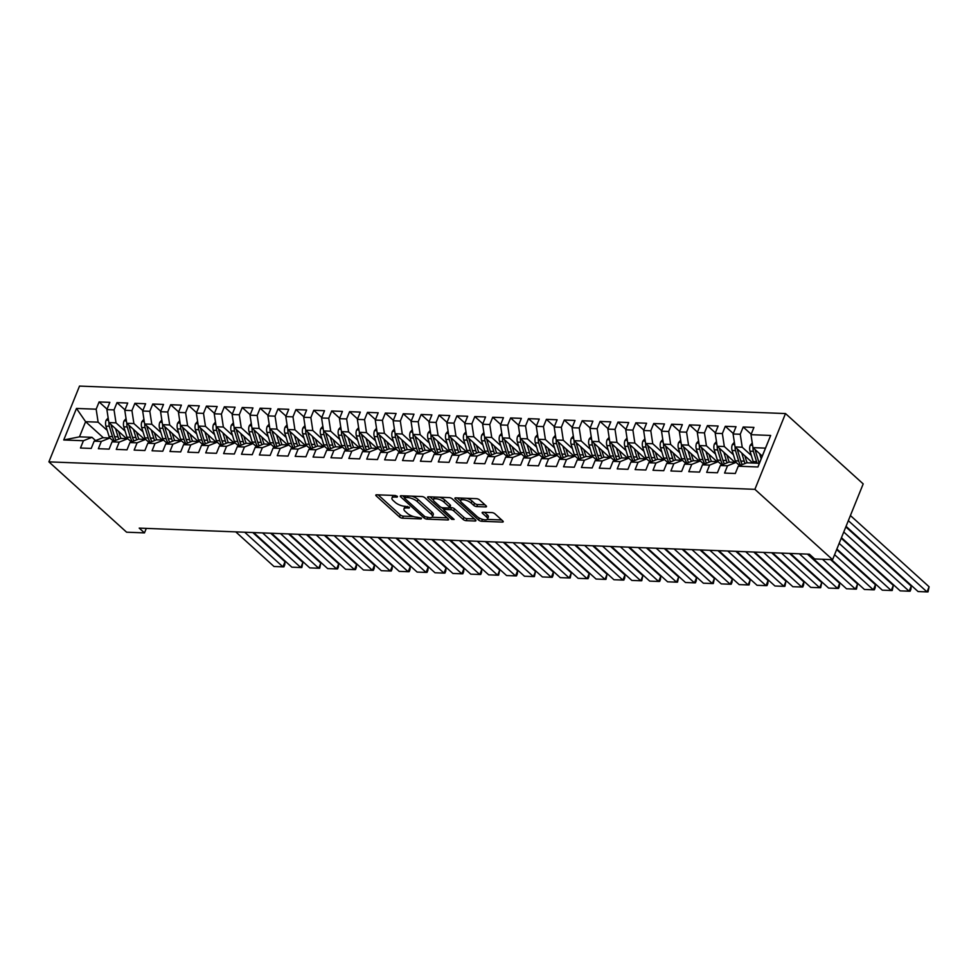 <?xml version="1.0" encoding="UTF-8"?>
<svg xmlns="http://www.w3.org/2000/svg" width="978" height="978" viewBox="0 0 978 978"><rect width="100%" height="100%" fill="white"/><g stroke="black" fill="none" stroke-linecap="round" stroke-linejoin="round"><path stroke-width="1.47" d="M397.459 496.384L395.332 495.516L376.664 494.795A2.323 0.844 -158 0 0 375.809 495.088A2.323 0.844 -158 0 0 376.2 495.895L399.464 516.959A2.323 0.844 -158 0 0 402.52 518.193L421.176 518.915L421.506 518.144L416.958 517.191A7.445 2.702 -158 0 1 407.203 513.218L405.259 511.47A7.445 2.702 -158 0 1 403.975 508.902A7.445 2.702 -158 0 1 406.738 507.937L409.159 508.034L409.476 507.264L404.929 506.298A7.445 2.702 -158 0 1 395.173 502.337L393.242 500.589A7.445 2.702 -158 0 1 391.958 498.01A7.445 2.702 -158 0 1 394.721 497.056L397.141 497.154L397.459 496.384L397.141 497.154M485.614 506.922A2.323 0.844 -158 0 0 486.482 506.628A2.323 0.844 -158 0 0 486.078 505.822L479.55 499.917A2.323 0.844 -158 0 0 476.506 498.67L455.785 497.863A2.323 0.844 -158 0 0 454.917 498.169A2.323 0.844 -158 0 0 455.32 498.963L478.584 520.027A2.323 0.844 -158 0 0 481.628 521.274L502.362 522.081A2.323 0.844 -158 0 0 503.218 521.775A2.323 0.844 -158 0 0 502.814 520.968L494.941 513.841A2.323 0.844 -158 0 0 491.885 512.594L483.022 512.252A2.323 0.844 -158 0 0 482.154 512.545A2.323 0.844 -158 0 0 482.557 513.352L486.469 516.897A6.223 2.262 -158 0 1 487.533 519.049A6.223 2.262 -158 0 1 483.181 519.538A6.223 2.262 -158 0 1 477.068 516.531L461.75 502.668A6.223 2.262 -158 0 1 460.675 500.516A6.223 2.262 -158 0 1 465.039 500.015A6.223 2.262 -158 0 1 471.151 503.034L473.707 505.345A2.323 0.844 -158 0 0 476.751 506.58L485.614 506.922L486.066 505.809M832.584 559.66L754.894 489.33L785.505 413.56L863.195 483.902L832.584 559.66L814.686 558.964L809.429 554.196L139.206 528.12L144.475 532.888L146.297 528.401M144.475 532.888L126.59 532.191L48.9 461.861L754.894 489.33M424.941 497.79A2.323 0.844 -158 0 0 421.885 496.543L401.163 495.736A2.323 0.844 -158 0 0 400.308 496.042A2.323 0.844 -158 0 0 400.699 496.848L423.963 517.912A2.323 0.844 -158 0 0 427.019 519.147L447.741 519.954A2.323 0.844 -158 0 0 448.609 519.648A2.323 0.844 -158 0 0 448.205 518.853L424.941 497.79M452.288 517.765L451.665 519.318L428.009 497.912A2.323 0.844 -158 0 1 427.606 497.105A2.323 0.844 -158 0 1 428.474 496.8L449.195 497.606A2.323 0.844 -158 0 1 452.252 498.853L475.516 519.917L475.051 521.017A2.323 0.844 -158 0 0 475.907 520.712A2.323 0.844 -158 0 0 475.516 519.917M475.051 521.017L466.176 520.663A2.323 0.844 -158 0 1 463.132 519.428L453.694 510.883A2.323 0.844 -158 0 0 450.65 509.648L444.77 509.416A2.323 0.844 -158 0 0 443.902 509.721A2.323 0.844 -158 0 0 444.305 510.528L454.122 519.416L451.665 519.318M785.505 413.56L79.511 386.09L48.9 461.861M103.362 437.765L85.599 421.677L79.475 436.836L63.741 439.978L83.423 440.736L80.477 448.01L91.223 448.425L94.157 441.164L101.309 441.433L98.375 448.706L109.108 449.122L112.042 441.848L119.206 442.129L116.272 449.403L127.006 449.819L129.94 442.545L137.091 442.826L134.157 450.1L144.891 450.516L147.825 443.242L154.989 443.523L152.055 450.797L162.788 451.213L165.722 443.939L172.874 444.22L169.94 451.494L180.673 451.909L183.607 444.635L190.771 444.917L187.837 452.191L198.571 452.606L201.505 445.332L208.656 445.613L205.722 452.887L216.456 453.303L219.39 446.029L226.554 446.31L223.62 453.584L234.353 454L237.287 446.726L244.439 447.007L241.505 454.269L252.238 454.697L255.172 447.423L262.336 447.704L259.402 454.966L270.136 455.393L273.07 448.12L280.221 448.401L277.287 455.662L288.021 456.09L290.955 448.816L298.119 449.098L295.185 456.359L305.918 456.775L308.852 449.513L316.004 449.794L313.07 457.056L323.804 457.472L326.75 450.21L333.901 450.491L330.967 457.753L341.701 458.169L344.635 450.907L351.787 451.176L348.853 458.45L359.586 458.865L362.532 451.604L369.684 451.873L366.75 459.147L377.484 459.562L380.418 452.301L387.569 452.569L384.635 459.843L395.369 460.259L398.315 452.997L405.467 453.266L402.533 460.54L413.266 460.956L416.2 453.682L423.364 453.963L420.418 461.237L431.151 461.653L434.098 454.379L441.249 454.66L438.315 461.934L449.049 462.349L451.983 455.076L459.147 455.357L456.2 462.631L466.934 463.046L469.88 455.772L477.032 456.054L474.098 463.327L484.831 463.743L487.765 456.469L494.929 456.75L491.983 464.024L502.716 464.44L505.663 457.166L512.814 457.447L509.88 464.721L520.614 465.137L523.548 457.863L530.712 458.144L527.765 465.418L538.499 465.834L541.445 458.56L548.597 458.841L545.663 466.115L556.396 466.53L559.33 459.257L566.494 459.538L563.548 466.799L574.282 467.227L577.228 459.953L584.379 460.235L581.445 467.496L592.179 467.924L595.113 460.65L602.277 460.931L599.331 468.193L610.076 468.621L613.01 461.347L620.162 461.628L617.228 468.89L627.962 469.306L630.896 462.044L638.059 462.325L635.113 469.587L645.859 470.002L648.793 462.741L655.945 463.022L653.011 470.284L663.744 470.699L666.678 463.438L673.842 463.706L670.896 470.98L681.642 471.396L684.576 464.134L691.727 464.403L688.793 471.677L699.527 472.093L702.461 464.831L709.625 465.1L706.678 472.374L717.424 472.79L720.358 465.528L727.51 465.797L724.576 473.071L735.309 473.486L738.243 466.213L746.825 462.79L759.344 463.279L765.468 448.132L752.95 447.643L762.265 456.078M63.741 439.978L76.48 408.437L96.162 409.207L98.118 422.166L107.225 430.406M107.079 409.159L99.096 401.934L96.162 409.207M99.096 401.934L109.829 402.349L106.895 409.623L114.047 409.904L116.015 422.863L125.111 431.102M124.976 409.855L116.993 402.63L114.047 409.904M116.993 402.63L127.727 403.046L124.793 410.32L131.944 410.601L133.9 423.56L143.008 431.799M142.861 410.552L134.878 403.327L131.944 410.601M134.878 403.327L145.612 403.743L142.678 411.017L149.83 411.298L151.798 424.256L160.893 432.496M160.759 411.249L152.776 404.024L149.83 411.298M152.776 404.024L163.509 404.44L160.575 411.714L167.727 411.995L169.683 424.953L178.791 433.193M178.644 411.946L170.661 404.721L167.727 411.995M170.661 404.721L181.395 405.136L178.461 412.41L185.624 412.679L187.58 425.65L196.676 433.89M196.541 412.643L188.558 405.418L185.624 412.679M188.558 405.418L199.292 405.833L196.358 413.107L203.51 413.376L205.466 426.347L214.573 434.587M214.427 413.339L206.444 406.114L203.51 413.376M206.444 406.114L217.177 406.53L214.243 413.804L221.407 414.073L223.363 427.031L232.471 435.283M232.324 414.036L224.341 406.811L221.407 414.073M224.341 406.811L235.075 407.227L232.141 414.501L239.292 414.77L241.248 427.728L250.356 435.98M250.209 414.733L242.226 407.508L239.292 414.77M242.226 407.508L252.96 407.924L250.026 415.185L257.19 415.467L259.146 428.425L268.253 436.677M268.106 415.43L260.124 408.205L257.19 415.467M260.124 408.205L270.857 408.621L267.923 415.882L275.075 416.163L277.031 429.122L286.138 437.374M285.992 416.127L278.009 408.902L275.075 416.163M278.009 408.902L288.742 409.317L285.808 416.579L292.972 416.86L294.928 429.819L304.036 438.071M303.889 416.824L295.906 409.599L292.972 416.86M295.906 409.599L306.64 410.014L303.706 417.276L310.857 417.557L312.813 430.516L321.921 438.767M321.774 417.52L313.791 410.283L310.857 417.557M313.791 410.283L324.525 410.711L321.591 417.973L328.755 418.254L330.711 431.212L339.818 439.452M339.672 418.217L331.689 410.98L328.755 418.254M331.689 410.98L342.422 411.408L339.488 418.67L346.64 418.951L348.596 431.909L357.704 440.149M357.557 418.914L349.574 411.677L346.64 418.951M349.574 411.677L360.32 412.093L357.373 419.366L364.537 419.648L366.493 432.606L375.601 440.846M375.454 419.611L367.471 412.374L364.537 419.648M367.471 412.374L378.205 412.789L375.271 420.063L382.422 420.344L384.378 433.303L393.486 441.543M393.339 420.296L385.356 413.071L382.422 420.344M385.356 413.071L396.102 413.486L393.156 420.76L400.32 421.041L402.276 434L411.383 442.239M411.237 420.992L403.254 413.767L400.32 421.041M403.254 413.767L413.987 414.183L411.053 421.457L418.205 421.738L420.161 434.697L429.269 442.936M429.122 421.689L421.139 414.464L418.205 421.738M421.139 414.464L431.885 414.88L428.939 422.154L436.102 422.435L438.058 435.393L447.166 443.633M447.019 422.386L439.036 415.161L436.102 422.435M439.036 415.161L449.77 415.577L446.836 422.851L453.988 423.132L455.944 436.09L465.051 444.33M464.917 423.083L456.922 415.858L453.988 423.132M456.922 415.858L467.667 416.273L464.721 423.547L471.885 423.829L473.841 436.787L482.949 445.027M482.802 423.78L474.819 416.555L471.885 423.829M474.819 416.555L485.553 416.97L482.619 424.244L489.77 424.525L491.726 437.484L500.834 445.724M500.699 424.476L492.716 417.251L489.77 424.525M492.716 417.251L503.45 417.667L500.504 424.941L507.668 425.21L509.624 438.181L518.731 446.42M518.584 425.173L510.602 417.948L507.668 425.21M510.602 417.948L521.335 418.364L518.401 425.638L525.553 425.907L527.509 438.865L536.616 447.117M536.482 425.87L528.499 418.645L525.553 425.907M528.499 418.645L539.233 419.061L536.286 426.335L543.45 426.604L545.406 439.562L554.514 447.814M554.367 426.567L546.384 419.342L543.45 426.604M546.384 419.342L557.118 419.758L554.184 427.031L561.335 427.3L563.291 440.259L572.399 448.511M572.264 427.264L564.282 420.039L561.335 427.3M564.282 420.039L575.015 420.454L572.069 427.716L579.233 427.997L581.189 440.956L590.296 449.208M590.15 427.961L582.167 420.736L579.233 427.997M582.167 420.736L592.9 421.151L589.966 428.413L597.118 428.694L599.074 441.653L608.182 449.904M608.047 428.657L600.064 421.432L597.118 428.694M600.064 421.432L610.798 421.848L607.851 429.11L615.015 429.391L616.971 442.349L626.079 450.601M625.932 429.354L617.949 422.117L615.015 429.391M617.949 422.117L628.683 422.545L625.749 429.807L632.9 430.088L634.856 443.046L643.964 451.298M643.83 430.051L635.847 422.814L632.9 430.088M635.847 422.814L646.58 423.242L643.634 430.503L650.798 430.785L652.754 443.743L661.861 451.983M661.715 430.748L653.732 423.511L650.798 430.785M653.732 423.511L664.465 423.939L661.531 431.2L668.683 431.481L670.651 444.44L679.747 452.68M679.612 431.445L671.629 424.207L668.683 431.481M671.629 424.207L682.363 424.623L679.429 431.897L686.58 432.178L688.536 445.137L697.644 453.376M697.497 432.129L689.514 424.904L686.58 432.178M689.514 424.904L700.248 425.32L697.314 432.594L704.466 432.875L706.434 445.834L715.529 454.073M715.395 432.826L707.412 425.601L704.466 432.875M707.412 425.601L718.145 426.017L715.211 433.291L722.363 433.572L724.319 446.53L733.427 454.77M733.28 433.523L725.297 426.298L722.363 433.572M725.297 426.298L736.031 426.714L733.097 433.987L740.248 434.269L742.216 447.227L751.312 455.467M751.177 434.22L743.194 426.995L740.248 434.269M743.194 426.995L753.928 427.41L750.994 434.684L770.664 435.454L757.926 466.983L738.243 466.213M739.698 465.638L736.092 462.374L728.928 462.105L720.358 465.528M727.51 465.797L736.092 462.374M750.994 434.684L752.95 447.643M770.664 435.454L765.468 448.132M721.801 464.941L718.194 461.677L711.043 461.408L702.461 464.831M709.625 465.1L718.194 461.677M742.216 447.227L735.053 446.946L752.815 463.034M733.097 433.987L735.053 446.946M703.915 464.244L700.309 460.98L693.145 460.711L684.576 464.134M691.727 464.403L700.309 460.98M724.319 446.53L717.167 446.249L734.93 462.337M715.211 433.291L717.167 446.249M686.018 463.548L682.412 460.296L675.26 460.015L666.678 463.438M673.842 463.706L682.412 460.296M706.434 445.834L699.27 445.552L717.033 461.64M697.314 432.594L699.27 445.552M668.133 462.851L664.527 459.599L657.363 459.318L648.793 462.741M655.945 463.022L664.527 459.599M688.536 445.137L681.385 444.856L699.148 460.944M679.429 431.897L681.385 444.856M650.236 462.166L646.629 458.902L639.478 458.621L630.896 462.044M638.059 462.325L646.629 458.902M670.651 444.44L663.487 444.159L681.25 460.247M661.531 431.2L663.487 444.159M632.35 461.469L628.744 458.205L621.58 457.924L613.01 461.347M620.162 461.628L628.744 458.205M652.754 443.743L645.602 443.462L663.365 459.55M643.634 430.503L645.602 443.462M614.453 460.772L610.847 457.508L603.695 457.227L595.113 460.65M602.277 460.931L610.847 457.508M634.856 443.046L627.705 442.765L645.468 458.853M625.749 429.807L627.705 442.765M596.556 460.076L592.961 456.812L585.798 456.53L577.228 459.953M584.379 460.235L592.961 456.812M616.971 442.349L609.82 442.068L627.583 458.156M607.851 429.11L609.82 442.068M578.67 459.379L575.064 456.115L567.912 455.834L559.33 459.257M566.494 459.538L575.064 456.115M599.074 441.653L591.922 441.371L609.685 457.459M589.966 428.413L591.922 441.371M560.773 458.682L557.179 455.418L550.015 455.137L541.445 458.56M548.597 458.841L557.179 455.418M581.189 440.956L574.037 440.687L591.8 456.763M572.069 427.716L574.037 440.687M542.888 457.985L539.281 454.721L532.13 454.44L523.548 457.863M530.712 458.144L539.281 454.721M563.291 440.259L556.14 439.99L573.903 456.066M554.184 427.031L556.14 439.99M524.99 457.288L521.396 454.024L514.232 453.743L505.663 457.166M512.814 457.447L521.396 454.024M545.406 439.562L538.255 439.293L556.017 455.369M536.286 426.335L538.255 439.293M507.105 456.592L503.499 453.327L496.347 453.046L487.765 456.469M494.929 456.75L503.499 453.327M527.509 438.865L520.357 438.596L538.12 454.672M518.401 425.638L520.357 438.596M489.208 455.895L485.614 452.631L478.45 452.349L469.88 455.772M477.032 456.054L485.614 452.631M509.624 438.181L502.46 437.899L520.235 453.975M500.504 424.941L502.46 437.899M471.323 455.198L467.716 451.934L460.565 451.653L451.983 455.076M459.147 455.357L467.716 451.934M491.726 437.484L484.575 437.203L502.337 453.279M482.619 424.244L484.575 437.203M453.425 454.501L449.831 451.237L442.667 450.956L434.098 454.379M441.249 454.66L449.831 451.237M473.841 436.787L466.677 436.506L484.452 452.582M464.721 423.547L466.677 436.506M435.54 453.804L431.934 450.54L424.782 450.271L416.2 453.682M423.364 453.963L431.934 450.54M455.944 436.09L448.792 435.809L466.555 451.885M446.836 422.851L448.792 435.809M417.643 453.107L414.049 449.843L406.885 449.574L398.315 452.997M405.467 453.266L414.049 449.843M438.058 435.393L430.895 435.112L448.657 451.2M428.939 422.154L430.895 435.112M399.757 452.411L396.151 449.146L388.999 448.878L380.418 452.301M387.569 452.569L396.151 449.146M420.161 434.697L413.009 434.415L430.772 450.503M411.053 421.457L413.009 434.415M381.86 451.714L378.254 448.45L371.102 448.181L362.532 451.604M369.684 451.873L378.254 448.45M402.276 434L395.112 433.719L412.875 449.807M393.156 420.76L395.112 433.719M363.975 451.017L360.369 447.765L353.217 447.484L344.635 450.907M351.787 451.176L360.369 447.765M384.378 433.303L377.227 433.022L394.99 449.11M375.271 420.063L377.227 433.022M346.078 450.332L342.471 447.068L335.32 446.787L326.75 450.21M333.901 450.491L342.471 447.068M366.493 432.606L359.329 432.325L377.092 448.413M357.373 419.366L359.329 432.325M328.192 449.635L324.586 446.371L317.434 446.09L308.852 449.513M316.004 449.794L324.586 446.371M348.596 431.909L341.444 431.628L359.207 447.716M339.488 418.67L341.444 431.628M310.295 448.939L306.689 445.675L299.537 445.393L290.955 448.816M298.119 449.098L306.689 445.675M330.711 431.212L323.547 430.931L341.31 447.019M321.591 417.973L323.547 430.931M292.41 448.242L288.803 444.978L281.652 444.697L273.07 448.12M280.221 448.401L288.803 444.978M312.813 430.516L305.662 430.234L323.425 446.323M303.706 417.276L305.662 430.234M274.512 447.545L270.906 444.281L263.754 444L255.172 447.423M262.336 447.704L270.906 444.281M294.928 429.819L287.764 429.538L305.527 445.626M285.808 416.579L287.764 429.538M256.627 446.848L253.021 443.584L245.857 443.303L237.287 446.726M244.439 447.007L253.021 443.584M277.031 429.122L269.879 428.853L287.642 444.929M267.923 415.882L269.879 428.853M238.73 446.151L235.123 442.887L227.972 442.606L219.39 446.029M226.554 446.31L235.123 442.887M259.146 428.425L251.982 428.156L269.745 444.232M250.026 415.185L251.982 428.156M220.845 445.455L217.238 442.19L210.074 441.909L201.505 445.332M208.656 445.613L217.238 442.19M241.248 427.728L234.097 427.459L251.859 443.535M232.141 414.501L234.097 427.459M202.947 444.758L199.341 441.494L192.189 441.212L183.607 444.635M190.771 444.917L199.341 441.494M223.363 427.031L216.199 426.763L233.962 442.838M214.243 413.804L216.199 426.763M185.062 444.061L181.456 440.797L174.292 440.516L165.722 443.939M172.874 444.22L181.456 440.797M205.466 426.347L198.314 426.066L216.077 442.142M196.358 413.107L198.314 426.066M167.165 443.364L163.558 440.1L156.407 439.819L147.825 443.242M154.989 443.523L163.558 440.1M187.58 425.65L180.417 425.369L198.179 441.445M178.461 412.41L180.417 425.369M149.279 442.667L145.673 439.403L138.509 439.122L129.94 442.545M137.091 442.826L145.673 439.403M169.683 424.953L162.531 424.672L180.294 440.748M160.575 411.714L162.531 424.672M131.382 441.97L127.776 438.706L120.624 438.425L112.042 441.848M119.206 442.129L127.776 438.706M151.798 424.256L144.634 423.975L162.397 440.051M142.678 411.017L144.634 423.975M113.497 441.274L109.891 438.01L102.727 437.741L94.157 441.164M101.309 441.433L109.891 438.01M133.9 423.56L126.749 423.278L144.512 439.366M124.793 410.32L126.749 423.278M95.599 440.577L91.993 437.313L79.475 436.836M83.423 440.736L91.993 437.313M116.015 422.863L108.851 422.582L126.614 438.67M106.895 409.623L108.851 422.582M98.118 422.166L85.599 421.677L76.48 408.437M759.344 463.279L757.926 466.983M393.242 495.43A7.445 2.702 -158 0 0 392.777 495.968L391.958 498.01M405.271 506.311A7.445 2.702 -158 0 0 404.806 506.849L403.975 508.902M378.144 494.844L400.295 514.905A2.323 0.844 -158 0 0 403.339 516.139L413.462 516.543M431.995 517.264L447.093 517.851M402.643 495.797L404.415 497.399M404.904 497.46L404.586 498.23L425.002 516.714L429.684 517.68A7.445 2.702 -158 0 0 432.447 516.726A7.445 2.702 -158 0 0 431.164 514.159L417.215 501.518A7.445 2.702 -158 0 0 407.459 497.557L404.904 497.46L405.528 495.907M432.447 516.726L433.278 514.673A7.445 2.702 -158 0 0 431.995 512.105L431.164 514.159M411.775 496.152A7.445 2.702 -158 0 1 418.034 499.465L431.995 512.105M474.403 518.902L467.007 518.621L466.176 520.663M449.77 507.533L451.469 507.606A2.323 0.844 -158 0 1 454.525 508.841L463.963 517.386A2.323 0.844 -158 0 0 467.007 518.621M443.963 509.55L441.738 507.545M433.388 499.978L429.953 496.861M443.902 502.02A6.223 2.262 -158 0 0 437.802 499.012A6.223 2.262 -158 0 0 433.437 499.514A6.223 2.262 -158 0 0 434.513 501.653L439.904 506.543A2.323 0.844 -158 0 0 442.948 507.778L448.841 508.01A2.323 0.844 -158 0 0 449.697 507.716A2.323 0.844 -158 0 0 449.305 506.91L443.902 502.02L444.733 499.978A6.223 2.262 -158 0 0 439.599 497.24M434.611 497.044A6.223 2.262 -158 0 0 434.269 497.46L433.437 499.514M449.697 507.716L450.528 505.663A2.323 0.844 -158 0 0 450.124 504.856L449.305 506.91M444.733 499.978L450.124 504.856M467.044 498.303A6.223 2.262 -158 0 1 471.971 500.981L474.526 503.291A2.323 0.844 -158 0 0 477.582 504.526L484.978 504.819M461.787 498.095A6.223 2.262 -158 0 0 461.506 498.462L460.675 500.516M487.533 519.049L488.364 516.995A6.223 2.262 -158 0 0 487.288 514.844L486.469 516.897M484.489 512.313L487.288 514.844M487.264 519.404L501.714 519.966M479.941 518.377A2.323 0.844 -158 0 0 481.775 519.122M457.252 497.924L460.626 500.981M108.142 417.899L106.125 420.247A6.284 4.12 92.2 0 0 105.917 426.115L109.071 436.469A18.13 11.883 92.2 0 0 109.609 437.997M244.696 532.228L282.935 566.849L273.999 566.494L235.759 531.873M115.514 428.608L118.02 436.824A18.13 11.883 92.2 0 0 118.876 439.134M285.001 561.727L284.757 564.758L283.926 566.812L282.935 566.849L285.001 561.727L252.776 532.545M118.631 431.445L119.854 435.442A15.049 9.866 92.2 0 0 121.089 438.45M108.986 422.704A6.284 4.12 92.2 0 0 109.316 426.249L112.47 436.604A18.13 11.883 92.2 0 0 114.353 440.931M116.076 440.247A18.13 11.883 -87.8 0 1 114.622 436.689L111.455 426.335A6.284 4.12 -87.8 0 1 111.125 424.648M126.04 418.596L124.023 420.943A6.284 4.12 92.2 0 0 123.803 426.811L126.969 437.166A18.13 11.883 92.2 0 0 127.495 438.694M262.593 532.924L300.833 567.546L291.884 567.191L253.644 532.57M133.411 429.305L135.918 437.521A18.13 11.883 92.2 0 0 136.761 439.831M302.899 562.423L301.823 567.509L300.833 567.546L302.899 562.423L270.661 533.242M136.529 432.142L137.751 436.139A15.049 9.866 92.2 0 0 138.986 439.146M126.883 423.401A6.284 4.12 92.2 0 0 127.201 426.946L130.367 437.3A18.13 11.883 92.2 0 0 132.25 441.628M133.962 440.944A18.13 11.883 -87.8 0 1 132.519 437.386L129.353 427.019A6.284 4.12 -87.8 0 1 129.023 425.344M143.925 419.293L141.908 421.64A6.284 4.12 92.2 0 0 141.7 427.508L144.854 437.863A18.13 11.883 92.2 0 0 145.392 439.391M280.49 533.621L318.718 568.242L309.781 567.888L271.542 533.267M151.297 430.002L153.803 438.217A18.13 11.883 92.2 0 0 154.658 440.528M320.796 563.12L319.708 568.206L318.718 568.242L320.796 563.12L288.559 533.927M154.414 432.826L155.636 436.836A15.049 9.866 92.2 0 0 156.871 439.843M144.768 424.097A6.284 4.12 92.2 0 0 145.099 427.643L148.253 437.997A18.13 11.883 92.2 0 0 150.135 442.325M151.859 441.64A18.13 11.883 -87.8 0 1 150.404 438.083L147.238 427.716A6.284 4.12 -87.8 0 1 146.908 426.029M161.822 419.99L159.805 422.337A6.284 4.12 92.2 0 0 159.585 428.205L162.751 438.56A18.13 11.883 92.2 0 0 163.277 440.088M298.376 534.318L336.615 568.939L327.667 568.585L289.427 533.964M169.194 430.699L171.7 438.914A18.13 11.883 92.2 0 0 172.544 441.212M338.681 563.817L338.437 566.849L337.606 568.89L336.615 568.939L338.681 563.817L306.444 534.624M172.311 433.523L173.534 437.533A15.049 9.866 92.2 0 0 174.769 440.54M162.666 424.794A6.284 4.12 92.2 0 0 162.984 428.34L166.15 438.694A18.13 11.883 92.2 0 0 168.033 443.022M169.744 442.337A18.13 11.883 -87.8 0 1 168.302 438.78L165.135 428.413A6.284 4.12 -87.8 0 1 164.805 426.726M179.707 420.674L177.69 423.034A6.284 4.12 92.2 0 0 177.483 428.902L180.637 439.256A18.13 11.883 92.2 0 0 181.174 440.785M316.273 535.015L354.501 569.636L345.564 569.282L307.324 534.66M187.079 431.396L189.585 439.611A18.13 11.883 92.2 0 0 190.441 441.909M356.579 564.514L356.322 567.546L355.491 569.587L354.501 569.636L356.579 564.514L324.341 535.321M190.209 434.22L191.431 438.23A15.049 9.866 92.2 0 0 192.654 441.237M180.551 425.491A6.284 4.12 92.2 0 0 180.881 429.024L184.035 439.391A18.13 11.883 92.2 0 0 185.918 443.719M187.642 443.034A18.13 11.883 -87.8 0 1 186.187 439.477L183.02 429.11A6.284 4.12 -87.8 0 1 182.69 427.423M197.605 421.371L195.588 423.731A6.284 4.12 92.2 0 0 195.368 429.599L198.534 439.953A18.13 11.883 92.2 0 0 199.06 441.481M334.158 535.712L372.398 570.321L363.449 569.978L325.209 535.357M204.977 432.093L207.483 440.308A18.13 11.883 92.2 0 0 208.326 442.606M374.464 565.211L374.219 568.242L373.388 570.284L372.398 570.321L374.464 565.211L342.227 536.017M208.094 434.917L209.316 438.926A15.049 9.866 92.2 0 0 210.551 441.934M198.448 426.188A6.284 4.12 92.2 0 0 198.766 429.721L201.933 440.088A18.13 11.883 92.2 0 0 203.815 444.415M205.527 443.731A18.13 11.883 -87.8 0 1 204.084 440.173L200.918 429.807A6.284 4.12 -87.8 0 1 200.588 428.119M215.49 422.068L213.485 424.428A6.284 4.12 92.2 0 0 213.265 430.296L216.419 440.65A18.13 11.883 92.2 0 0 216.957 442.178M352.056 536.409L390.283 571.018L381.347 570.675L343.107 536.054M222.862 432.789L225.368 440.992A18.13 11.883 92.2 0 0 226.224 443.303M392.361 565.907L392.105 568.939L391.273 570.981L390.283 571.018L392.361 565.907L360.124 536.714M225.991 435.613L227.214 439.623A15.049 9.866 92.2 0 0 228.436 442.631M216.334 426.885A6.284 4.12 92.2 0 0 216.664 430.418L219.818 440.785A18.13 11.883 92.2 0 0 221.713 445.112M223.424 444.428A18.13 11.883 -87.8 0 1 221.969 440.87L218.803 430.503A6.284 4.12 -87.8 0 1 218.473 428.816M233.387 422.765L231.37 425.124A6.284 4.12 92.2 0 0 231.15 430.98L234.317 441.347A18.13 11.883 92.2 0 0 234.842 442.875M369.941 537.105L408.181 571.714L399.232 571.372L360.992 536.751M240.759 433.486L243.265 441.689A18.13 11.883 92.2 0 0 244.109 444M410.247 566.604L410.002 569.636L409.171 571.678L408.181 571.714L410.247 566.604L378.009 537.411M243.877 436.31L245.099 440.32A15.049 9.866 92.2 0 0 246.334 443.327M234.231 427.569A6.284 4.12 92.2 0 0 234.549 431.115L237.715 441.481A18.13 11.883 92.2 0 0 239.598 445.809M241.309 445.124A18.13 11.883 -87.8 0 1 239.867 441.567L236.7 431.2A6.284 4.12 -87.8 0 1 236.37 429.513M251.273 423.462L249.268 425.821A6.284 4.12 92.2 0 0 249.048 431.677L252.202 442.044A18.13 11.883 92.2 0 0 252.74 443.572M387.838 537.79L426.066 572.411L417.129 572.069L378.889 537.448M258.644 434.183L261.15 442.386A18.13 11.883 92.2 0 0 262.006 444.697M428.144 567.301L427.887 570.333L427.056 572.374L426.066 572.411L428.144 567.301L395.907 538.108M261.774 437.007L262.996 441.017A15.049 9.866 92.2 0 0 264.219 444.024M252.116 428.266A6.284 4.12 92.2 0 0 252.446 431.811L255.613 442.178A18.13 11.883 92.2 0 0 257.495 446.506M259.207 445.821A18.13 11.883 -87.8 0 1 257.752 442.264L254.586 431.897A6.284 4.12 -87.8 0 1 254.256 430.21M269.17 424.159L267.153 426.518A6.284 4.12 92.2 0 0 266.933 432.374L270.099 442.741A18.13 11.883 92.2 0 0 270.625 444.269M405.723 538.487L443.963 573.108L435.014 572.766L396.775 538.144M276.542 434.88L279.048 443.083A18.13 11.883 92.2 0 0 279.891 445.393M446.029 567.986L445.785 571.03L444.953 573.071L443.963 573.108L446.029 567.986L413.792 538.805M279.659 437.704L280.882 441.714A15.049 9.866 92.2 0 0 282.116 444.709M270.014 428.963A6.284 4.12 92.2 0 0 270.331 432.508L273.498 442.875A18.13 11.883 92.2 0 0 275.38 447.19M277.092 446.506A18.13 11.883 -87.8 0 1 275.649 442.948L272.483 432.594A6.284 4.12 -87.8 0 1 272.153 430.907M287.055 424.855L285.05 427.215A6.284 4.12 92.2 0 0 284.83 433.071L287.984 443.437A18.13 11.883 92.2 0 0 288.522 444.966M423.621 539.184L461.848 573.805L452.912 573.463L414.672 538.841M294.427 435.577L296.933 443.78A18.13 11.883 92.2 0 0 297.789 446.09M463.927 568.683L463.67 571.727L462.839 573.768L461.848 573.805L463.927 568.683L431.689 539.501M297.556 438.401L298.779 442.411A15.049 9.866 92.2 0 0 300.001 445.406M287.899 429.66A6.284 4.12 92.2 0 0 288.229 433.205L291.395 443.572A18.13 11.883 92.2 0 0 293.278 447.887M294.989 447.203A18.13 11.883 -87.8 0 1 293.534 443.645L290.38 433.291A6.284 4.12 -87.8 0 1 290.038 431.604M304.953 425.552L302.935 427.912A6.284 4.12 92.2 0 0 302.715 433.767L305.882 444.134A18.13 11.883 92.2 0 0 306.407 445.662M441.506 539.88L479.746 574.502L470.797 574.159L432.557 539.538M312.324 436.274L314.83 444.477A18.13 11.883 92.2 0 0 315.674 446.787M481.812 569.379L481.567 572.411L480.736 574.465L479.746 574.502L481.812 569.379L449.574 540.198M315.442 439.098L316.664 443.107A15.049 9.866 92.2 0 0 317.899 446.102M305.796 430.357A6.284 4.12 92.2 0 0 306.114 433.902L309.28 444.269A18.13 11.883 92.2 0 0 311.163 448.584M312.874 447.9A18.13 11.883 -87.8 0 1 311.432 444.342L308.266 433.987A6.284 4.12 -87.8 0 1 307.936 432.3M322.838 426.249L320.833 428.608A6.284 4.12 92.2 0 0 320.613 434.464L323.779 444.831A18.13 11.883 92.2 0 0 324.305 446.359M459.403 540.577L497.631 575.198L488.694 574.856L450.455 540.235M330.209 436.97L332.716 445.173A18.13 11.883 92.2 0 0 333.571 447.484M499.709 570.076L498.621 575.162L497.631 575.198L499.709 570.076L467.472 540.895M333.339 439.794L334.562 443.804A15.049 9.866 92.2 0 0 335.784 446.799M323.681 431.053A6.284 4.12 92.2 0 0 324.011 434.599L327.178 444.953A18.13 11.883 92.2 0 0 329.06 449.281M330.772 448.596A18.13 11.883 -87.8 0 1 329.317 445.039L326.163 434.684A6.284 4.12 -87.8 0 1 325.833 432.997M340.735 426.946L338.718 429.305A6.284 4.12 92.2 0 0 338.498 435.161L341.664 445.528A18.13 11.883 92.2 0 0 342.19 447.056M477.288 541.274L515.528 575.895L506.58 575.553L468.34 540.932M348.107 437.667L350.613 445.87A18.13 11.883 92.2 0 0 351.457 448.181M517.594 570.773L517.35 573.805L516.518 575.859L515.528 575.895L517.594 570.773L485.357 541.592M351.224 440.491L352.447 444.501A15.049 9.866 92.2 0 0 353.681 447.496M341.579 431.75A6.284 4.12 92.2 0 0 341.897 435.296L345.063 445.65A18.13 11.883 92.2 0 0 346.945 449.978M348.657 449.293A18.13 11.883 -87.8 0 1 347.214 445.736L344.048 435.381A6.284 4.12 -87.8 0 1 343.718 433.694M358.62 427.643L356.615 430.002A6.284 4.12 92.2 0 0 356.395 435.858L359.562 446.225A18.13 11.883 92.2 0 0 360.087 447.753M495.186 541.971L533.413 576.592L524.477 576.238L486.237 541.629M365.992 438.364L368.498 446.567A18.13 11.883 92.2 0 0 369.354 448.878M535.492 571.47L534.416 576.555L533.413 576.592L535.492 571.47L503.254 542.289M369.122 441.188L370.344 445.186A15.049 9.866 92.2 0 0 371.567 448.193M359.464 432.447A6.284 4.12 92.2 0 0 359.794 435.992L362.96 446.347A18.13 11.883 92.2 0 0 364.843 450.675M366.554 449.99A18.13 11.883 -87.8 0 1 365.1 446.433L361.946 436.078A6.284 4.12 -87.8 0 1 361.615 434.391M376.518 428.34L374.501 430.699A6.284 4.12 92.2 0 0 374.281 436.555L377.447 446.909A18.13 11.883 92.2 0 0 377.973 448.45M513.071 542.668L551.311 577.289L542.362 576.934L504.122 542.325M383.889 439.061L386.396 447.264A18.13 11.883 92.2 0 0 387.239 449.574M553.377 572.167L553.132 575.198L552.301 577.252L551.311 577.289L553.377 572.167L521.14 542.986M387.007 441.885L388.229 445.882A15.049 9.866 92.2 0 0 389.464 448.89M377.361 433.144A6.284 4.12 92.2 0 0 377.679 436.689L380.845 447.044A18.13 11.883 92.2 0 0 382.728 451.371M384.452 450.687A18.13 11.883 -87.8 0 1 382.997 447.129L379.831 436.775A6.284 4.12 -87.8 0 1 379.501 435.088M394.403 429.036L392.398 431.396A6.284 4.12 92.2 0 0 392.178 437.252L395.344 447.606A18.13 11.883 92.2 0 0 395.87 449.146M530.968 543.365L569.208 577.986L560.26 577.631L522.02 543.022M401.775 439.758L404.281 447.961A18.13 11.883 92.2 0 0 405.136 450.271M571.274 572.864L570.198 577.949L569.208 577.986L571.274 572.864L539.037 543.682M404.904 442.582L406.127 446.579A15.049 9.866 92.2 0 0 407.349 449.587M395.246 433.841A6.284 4.12 92.2 0 0 395.577 437.386L398.743 447.741A18.13 11.883 92.2 0 0 400.625 452.068M402.337 451.384A18.13 11.883 -87.8 0 1 400.882 447.826L397.728 437.472A6.284 4.12 -87.8 0 1 397.398 435.785M412.3 429.733L410.283 432.093A6.284 4.12 92.2 0 0 410.063 437.948L413.229 448.303A18.13 11.883 92.2 0 0 413.755 449.831M548.854 544.061L587.093 578.683L578.145 578.328L539.905 543.707M419.672 440.442L422.178 448.657A18.13 11.883 92.2 0 0 423.022 450.968M589.159 573.56L588.915 576.592L588.084 578.646L587.093 578.683L589.159 573.56L556.922 544.379M422.789 443.279L424.012 447.276A15.049 9.866 92.2 0 0 425.247 450.283M413.144 434.538A6.284 4.12 92.2 0 0 413.462 438.083L416.628 448.437A18.13 11.883 92.2 0 0 418.511 452.765M420.234 452.08A18.13 11.883 -87.8 0 1 418.78 448.523L415.613 438.168A6.284 4.12 -87.8 0 1 415.283 436.481M430.198 430.43L428.181 432.777A6.284 4.12 92.2 0 0 427.961 438.645L431.127 449A18.13 11.883 92.2 0 0 431.653 450.528M566.751 544.758L604.991 579.379L596.042 579.025L557.802 544.404M437.557 441.139L440.063 449.354A18.13 11.883 92.2 0 0 440.919 451.665M607.057 574.257L605.981 579.343L604.991 579.379L607.057 574.257L574.819 545.076M440.687 443.975L441.909 447.973A15.049 9.866 92.2 0 0 443.144 450.98M431.029 435.234A6.284 4.12 92.2 0 0 431.359 438.78L434.525 449.134A18.13 11.883 92.2 0 0 436.408 453.462M438.12 452.777A18.13 11.883 -87.8 0 1 436.665 449.22L433.511 438.853A6.284 4.12 -87.8 0 1 433.181 437.178M448.083 431.127L446.066 433.474A6.284 4.12 92.2 0 0 445.846 439.342L449.012 449.697A18.13 11.883 92.2 0 0 449.538 451.225M584.636 545.455L622.876 580.076L613.927 579.722L575.7 545.101M455.455 441.836L457.961 450.051A18.13 11.883 92.2 0 0 458.804 452.362M624.942 574.954L624.697 577.986L623.866 580.04L622.876 580.076L624.942 574.954L592.705 545.773M458.572 444.66L459.794 448.67A15.049 9.866 92.2 0 0 461.029 451.677M448.926 435.931A6.284 4.12 92.2 0 0 449.257 439.477L452.411 449.831A18.13 11.883 92.2 0 0 454.293 454.159M456.017 453.474A18.13 11.883 -87.8 0 1 454.562 449.917L451.396 439.55A6.284 4.12 -87.8 0 1 451.066 437.863A3.203 2.103 -87.8 0 0 451.09 438.095L451.09 438.095M465.98 431.824L463.963 434.171A6.284 4.12 92.2 0 0 463.743 440.039L466.909 450.393A18.13 11.883 92.2 0 0 467.435 451.922M602.534 546.152L640.773 580.773L631.825 580.419L593.585 545.797M473.34 442.533L475.846 450.748A18.13 11.883 92.2 0 0 476.702 453.046M642.839 575.651L641.764 580.724L640.773 580.773L642.839 575.651L610.602 546.457M476.469 445.357L477.692 449.367A15.049 9.866 92.2 0 0 478.927 452.374M466.812 436.628A6.284 4.12 92.2 0 0 467.142 440.173L470.308 450.528A18.13 11.883 92.2 0 0 472.191 454.856M473.902 454.171A18.13 11.883 -87.8 0 1 472.447 450.613L469.293 440.247A6.284 4.12 -87.8 0 1 468.963 438.56M483.865 432.508L481.848 434.868A6.284 4.12 92.2 0 0 481.628 440.736L484.795 451.09A18.13 11.883 92.2 0 0 485.32 452.618M620.419 546.849L658.659 581.47L649.71 581.115L611.482 546.494M491.237 443.23L493.743 451.445A18.13 11.883 92.2 0 0 494.587 453.743M660.725 576.348L660.48 579.379L659.649 581.421L658.659 581.47L660.725 576.348L628.487 547.154M494.355 446.054L495.577 450.063A15.049 9.866 92.2 0 0 496.812 453.071M484.709 437.325A6.284 4.12 92.2 0 0 485.039 440.858L488.193 451.225A18.13 11.883 92.2 0 0 490.076 455.552M491.8 454.868A18.13 11.883 -87.8 0 1 490.345 451.31L487.178 440.944A6.284 4.12 -87.8 0 1 486.848 439.256M501.763 433.205L499.746 435.565A6.284 4.12 92.2 0 0 499.526 441.433L502.692 451.787A18.13 11.883 92.2 0 0 503.218 453.315M638.316 547.546L676.556 582.167L667.607 581.812L629.367 547.191M509.135 443.926L511.628 452.142A18.13 11.883 92.2 0 0 512.484 454.44M678.622 577.044L677.546 582.118L676.556 582.167L678.622 577.044L646.385 547.851M512.252 446.75L513.474 450.76A15.049 9.866 92.2 0 0 514.709 453.768M502.594 438.022A6.284 4.12 92.2 0 0 502.924 441.555L506.091 451.922A18.13 11.883 92.2 0 0 507.973 456.249M509.685 455.565A18.13 11.883 -87.8 0 1 508.23 452.007L505.076 441.64A6.284 4.12 -87.8 0 1 504.746 439.953M519.648 433.902L517.631 436.261A6.284 4.12 92.2 0 0 517.423 442.129L520.577 452.484A18.13 11.883 92.2 0 0 521.103 454.012M656.201 548.242L694.441 582.851L685.492 582.509L647.265 547.888M527.02 444.623L529.526 452.826A18.13 11.883 92.2 0 0 530.382 455.137M696.507 577.741L696.263 580.773L695.431 582.815L694.441 582.851L696.507 577.741L664.27 548.548M530.137 447.447L531.36 451.457A15.049 9.866 92.2 0 0 532.594 454.464M520.492 438.719A6.284 4.12 92.2 0 0 520.822 442.252L523.976 452.618A18.13 11.883 92.2 0 0 525.858 456.946M527.582 456.261A18.13 11.883 -87.8 0 1 526.127 452.704L522.961 442.337A6.284 4.12 -87.8 0 1 522.631 440.65M537.545 434.599L535.528 436.958A6.284 4.12 92.2 0 0 535.308 442.814L538.475 453.181A18.13 11.883 92.2 0 0 539 454.709M674.099 548.939L712.339 583.548L703.39 583.206L665.15 548.585M544.917 445.32L547.411 453.523A18.13 11.883 92.2 0 0 548.267 455.834M714.405 578.438L713.329 583.511L712.339 583.548L714.405 578.438L682.167 549.245M548.035 448.144L549.257 452.154A15.049 9.866 92.2 0 0 550.492 455.161M538.377 439.403A6.284 4.12 92.2 0 0 538.707 442.948L541.873 453.315A18.13 11.883 92.2 0 0 543.756 457.643M545.467 456.958A18.13 11.883 -87.8 0 1 544.012 453.401L540.858 443.034A6.284 4.12 -87.8 0 1 540.528 441.347M555.431 435.296L553.414 437.655A6.284 4.12 92.2 0 0 553.206 443.511L556.36 453.878A18.13 11.883 92.2 0 0 556.885 455.406M691.984 549.624L730.224 584.245L721.275 583.903L683.047 549.281M562.802 446.017L565.308 454.22A18.13 11.883 92.2 0 0 566.164 456.53M732.29 579.135L732.045 582.167L731.214 584.208L730.224 584.245L732.29 579.135L700.052 549.942M565.92 448.841L567.142 452.851A15.049 9.866 92.2 0 0 568.377 455.858M556.274 440.1A6.284 4.12 92.2 0 0 556.604 443.645L559.758 454.012A18.13 11.883 92.2 0 0 561.641 458.34M563.365 457.655A18.13 11.883 -87.8 0 1 561.91 454.098L558.744 443.731A6.284 4.12 -87.8 0 1 558.414 442.044M573.328 435.992L571.311 438.352A6.284 4.12 92.2 0 0 571.091 444.208L574.257 454.574A18.13 11.883 92.2 0 0 574.783 456.103M709.881 550.321L748.121 584.942L739.172 584.599L700.933 549.978M580.7 446.714L583.194 454.917A18.13 11.883 92.2 0 0 584.049 457.227M750.187 579.832L749.111 584.905L748.121 584.942L750.187 579.832L717.95 550.638M583.817 449.538L585.04 453.547A15.049 9.866 92.2 0 0 586.274 456.555M574.159 440.797A6.284 4.12 92.2 0 0 574.489 444.342L577.656 454.709A18.13 11.883 92.2 0 0 579.538 459.037M581.25 458.34A18.13 11.883 -87.8 0 1 579.795 454.782L576.641 444.428A6.284 4.12 -87.8 0 1 576.311 442.741M591.213 436.689L589.196 439.049A6.284 4.12 92.2 0 0 588.988 444.904L592.142 455.271A18.13 11.883 92.2 0 0 592.68 456.799M727.766 551.017L766.006 585.639L757.058 585.296L718.83 550.675M598.585 447.411L601.091 455.614A18.13 11.883 92.2 0 0 601.947 457.924M768.072 580.516L767.828 583.56L766.996 585.602L766.006 585.639L768.072 580.516L735.835 551.335M601.702 450.235L602.925 454.244A15.049 9.866 92.2 0 0 604.159 457.239M592.057 441.494A6.284 4.12 92.2 0 0 592.387 445.039L595.541 455.406A18.13 11.883 92.2 0 0 597.424 459.721M599.147 459.037A18.13 11.883 -87.8 0 1 597.692 455.479L594.526 445.124A6.284 4.12 -87.8 0 1 594.196 443.437M609.111 437.386L607.093 439.745A6.284 4.12 92.2 0 0 606.873 445.601L610.04 455.968A18.13 11.883 92.2 0 0 610.565 457.496M745.664 551.714L783.904 586.335L774.955 585.993L736.715 551.372M616.482 448.107L618.976 456.31A18.13 11.883 92.2 0 0 619.832 458.621M785.97 581.213L784.894 586.299L783.904 586.335L785.97 581.213L753.732 552.032M619.6 450.931L620.822 454.941A15.049 9.866 92.2 0 0 622.057 457.936M609.942 442.19A6.284 4.12 92.2 0 0 610.272 445.736L613.438 456.103A18.13 11.883 92.2 0 0 615.321 460.418M617.032 459.733A18.13 11.883 -87.8 0 1 615.578 456.176L612.424 445.821A6.284 4.12 -87.8 0 1 612.094 444.134M626.996 438.083L624.979 440.442A6.284 4.12 92.2 0 0 624.771 446.298L627.925 456.665A18.13 11.883 92.2 0 0 628.463 458.193M763.549 552.411L801.789 587.032L792.84 586.69L754.613 552.069M634.367 448.804L636.874 457.007A18.13 11.883 92.2 0 0 637.729 459.318M803.855 581.91L803.61 584.942L802.779 586.996L801.789 587.032L803.855 581.91L771.618 552.729M637.485 451.628L638.707 455.638A15.049 9.866 92.2 0 0 639.942 458.633M627.839 442.887A6.284 4.12 92.2 0 0 628.169 446.433L631.323 456.787A18.13 11.883 92.2 0 0 633.206 461.115M634.93 460.43A18.13 11.883 -87.8 0 1 633.475 456.873L630.309 446.518A6.284 4.12 -87.8 0 1 629.979 444.831A3.203 2.103 -87.8 0 0 630.003 445.051L630.003 445.051M644.893 438.78L642.876 441.139A6.284 4.12 92.2 0 0 642.656 446.995L645.822 457.362A18.13 11.883 92.2 0 0 646.348 458.89M781.446 553.108L819.686 587.729L810.738 587.387L772.498 552.766M652.265 449.501L654.771 457.704A18.13 11.883 92.2 0 0 655.615 460.015M821.752 582.607L820.676 587.692L819.686 587.729L821.752 582.607L789.515 553.426M655.382 452.325L656.605 456.335A15.049 9.866 92.2 0 0 657.839 459.33M645.725 443.584A6.284 4.12 92.2 0 0 646.055 447.129L649.221 457.484A18.13 11.883 92.2 0 0 651.103 461.812M652.815 461.127A18.13 11.883 -87.8 0 1 651.36 457.57L648.206 447.215A6.284 4.12 -87.8 0 1 647.876 445.528M662.778 439.477L660.761 441.836A6.284 4.12 92.2 0 0 660.553 447.692L663.707 458.059A18.13 11.883 92.2 0 0 664.245 459.587M799.332 553.805L837.571 588.426L828.623 588.084L790.395 553.462M670.15 450.198L672.656 458.401A18.13 11.883 92.2 0 0 673.512 460.711M839.637 583.304L839.393 586.335L838.562 588.389L837.571 588.426L839.637 583.304L807.412 554.123M673.267 453.022L674.49 457.019A15.049 9.866 92.2 0 0 675.725 460.027M663.622 444.281A6.284 4.12 92.2 0 0 663.952 447.826L667.106 458.181A18.13 11.883 92.2 0 0 668.989 462.508M670.712 461.824A18.13 11.883 -87.8 0 1 669.258 458.266L666.091 447.912A6.284 4.12 -87.8 0 1 665.761 446.225M680.676 440.173L678.659 442.533A6.284 4.12 92.2 0 0 678.439 448.389L681.605 458.743A18.13 11.883 92.2 0 0 682.131 460.283M822.498 559.269L855.469 589.123L846.52 588.768L808.28 554.159M688.047 450.895L690.554 459.098A18.13 11.883 92.2 0 0 691.397 461.408M857.535 584L856.459 589.086L855.469 589.123L857.535 584L830.566 559.587M691.165 453.719L692.387 457.716A15.049 9.866 92.2 0 0 693.622 460.724M681.519 444.978A6.284 4.12 92.2 0 0 681.837 448.523L685.003 458.878A18.13 11.883 92.2 0 0 686.886 463.205M688.598 462.521A18.13 11.883 -87.8 0 1 687.143 458.963L683.989 448.609A6.284 4.12 -87.8 0 1 683.659 446.922M698.561 440.87L696.544 443.23A6.284 4.12 92.2 0 0 696.336 449.085L699.49 459.44A18.13 11.883 92.2 0 0 700.028 460.98M834.589 554.709L873.354 589.82L864.418 589.465L831.447 559.624M705.933 451.591L708.439 459.794A18.13 11.883 92.2 0 0 709.294 462.105M875.42 584.697L875.176 587.729L874.344 589.783L873.354 589.82L875.42 584.697L836.655 549.587M709.05 454.415L710.272 458.413A15.049 9.866 92.2 0 0 711.507 461.42M699.404 445.675A6.284 4.12 92.2 0 0 699.735 449.22L702.889 459.574A18.13 11.883 92.2 0 0 704.771 463.902M706.495 463.217A18.13 11.883 -87.8 0 1 705.04 459.66L701.874 449.305A6.284 4.12 -87.8 0 1 701.544 447.618M716.458 441.567L714.441 443.926A6.284 4.12 92.2 0 0 714.221 449.782L717.387 460.137A18.13 11.883 92.2 0 0 717.913 461.665M839.173 543.365L891.251 590.516L882.303 590.162L836.875 549.037M723.83 452.288L726.336 460.491A18.13 11.883 92.2 0 0 727.18 462.802M893.317 585.394L892.242 590.48L891.251 590.516L893.317 585.394L841.239 538.242M726.947 455.112L728.17 459.11A15.049 9.866 92.2 0 0 729.405 462.117M717.302 446.371A6.284 4.12 92.2 0 0 717.62 449.917L720.786 460.271A18.13 11.883 92.2 0 0 722.669 464.599M724.38 463.914A18.13 11.883 -87.8 0 1 722.938 460.357L719.771 450.002A6.284 4.12 -87.8 0 1 719.441 448.315M734.344 442.264L732.326 444.611A6.284 4.12 92.2 0 0 732.119 450.479L735.273 460.834A18.13 11.883 92.2 0 0 735.811 462.362M843.757 532.008L909.137 591.213L900.2 590.859L841.459 537.692M741.715 452.973L744.221 461.188A18.13 11.883 92.2 0 0 745.077 463.499M911.203 586.091L910.958 589.123L910.127 591.177L909.137 591.213L911.203 586.091L845.823 526.897M744.833 455.809L746.055 459.807A15.049 9.866 92.2 0 0 747.29 462.814M735.187 447.068A6.284 4.12 92.2 0 0 735.517 450.613L738.671 460.968A18.13 11.883 92.2 0 0 740.554 465.296M742.278 464.611A18.13 11.883 -87.8 0 1 740.823 461.054L737.656 450.699A6.284 4.12 -87.8 0 1 737.326 449.012M752.241 442.961L750.224 445.308A6.284 4.12 92.2 0 0 750.004 451.176L753.17 461.53A18.13 11.883 92.2 0 0 753.696 463.059M848.342 520.663L927.034 591.91L918.085 591.556L846.043 526.335M759.613 453.67L761.165 458.78M929.1 586.788L928.024 591.873L927.034 591.91L929.1 586.788L850.408 515.54M753.084 447.765A6.284 4.12 92.2 0 0 753.402 451.31L756.569 461.665A18.13 11.883 92.2 0 0 757.094 463.193M759.246 463.279A18.13 11.883 -87.8 0 1 758.72 461.75L755.554 451.384A6.284 4.12 -87.8 0 1 755.224 449.709M395.344 495.516L394.721 497.056M409.476 507.252L409.159 508.034M407.361 506.396L406.738 507.937M421.494 518.132L421.176 518.915M403.339 516.139L402.52 518.193M400.295 514.905L399.464 516.959M376.652 494.782L376.2 495.895M448.193 518.841L447.741 519.954M427.643 517.606L427.019 519.147M424.599 516.347L423.963 517.912M401.151 495.736L400.699 496.848M418.034 499.465L417.215 501.518M408.083 496.005L407.459 497.557M463.963 517.386L463.132 519.428M454.525 508.841L453.694 510.883M451.469 507.606L450.65 509.648M445.393 507.875L444.77 509.416M428.462 496.8L428.009 497.912M477.582 504.526L476.751 506.58M474.526 503.291L473.707 505.345M471.971 500.981L471.151 503.034M482.998 512.252L482.557 513.352M502.802 520.956L502.362 522.081M482.411 519.33L481.628 521.274M479.367 518.083L478.584 520.027M455.76 497.863L455.32 498.963M108.497 420.234L106.211 420.149M112.47 436.604L109.071 436.469M118.02 436.824L114.622 436.689M109.316 426.249L105.917 426.115M113.057 426.396L111.455 426.335M126.394 420.931L124.108 420.846M130.367 437.3L126.969 437.166M135.918 437.521L132.519 437.386M127.201 426.946L123.803 426.811M130.954 427.093L129.353 427.019M144.279 421.628L141.993 421.542M148.253 437.997L144.854 437.863M153.803 438.217L150.404 438.083M145.099 427.643L141.7 427.508M148.839 427.777L147.238 427.716M162.177 422.325L159.891 422.239M166.15 438.694L162.751 438.56M171.7 438.914L168.302 438.78M162.984 428.34L159.585 428.205M166.737 428.474L165.135 428.413M180.062 423.022L177.776 422.936M184.035 439.391L180.637 439.256M189.585 439.611L186.187 439.477M180.881 429.024L177.483 428.902M184.622 429.171L183.02 429.11M197.959 423.719L195.673 423.633M201.933 440.088L198.534 439.953M207.483 440.308L204.084 440.173M198.766 429.721L195.368 429.599M202.519 429.868L200.918 429.807M215.845 424.415L213.571 424.33M219.818 440.785L216.419 440.65M225.368 440.992L221.969 440.87M216.664 430.418L213.265 430.296M220.405 430.564L218.803 430.503M233.742 425.112L231.456 425.027M237.715 441.481L234.317 441.347M243.265 441.689L239.867 441.567M234.549 431.115L231.15 430.98M238.302 431.261L236.7 431.2M251.627 425.809L249.353 425.723M255.613 442.178L252.202 442.044M261.15 442.386L257.752 442.264M252.446 431.811L249.048 431.677M256.187 431.958L254.586 431.897M269.525 426.506L267.238 426.42M273.498 442.875L270.099 442.741M279.048 443.083L275.649 442.948M270.331 432.508L266.933 432.374M274.084 432.655L272.483 432.594M287.41 427.203L285.136 427.117M291.395 443.572L287.984 443.437M296.933 443.78L293.534 443.645M288.229 433.205L284.83 433.071M291.97 433.352L290.38 433.291M305.307 427.899L303.021 427.814M309.28 444.269L305.882 444.134M314.83 444.477L311.432 444.342M306.114 433.902L302.715 433.767M309.867 434.049L308.266 433.987M323.192 428.596L320.918 428.511M327.178 444.953L323.779 444.831M332.716 445.173L329.317 445.039M324.011 434.599L320.613 434.464M327.764 434.745L326.163 434.684M341.09 429.293L338.804 429.195M345.063 445.65L341.664 445.528M350.613 445.87L347.214 445.736M341.897 435.296L338.498 435.161M345.65 435.442L344.048 435.381M358.975 429.99L356.701 429.892M362.96 446.347L359.562 446.225M368.498 446.567L365.1 446.433M359.794 435.992L356.395 435.858M363.547 436.139L361.946 436.078M376.872 430.687L374.586 430.589M380.845 447.044L377.447 446.909M386.396 447.264L382.997 447.129M377.679 436.689L374.281 436.555M381.432 436.836L379.831 436.775M394.757 431.384L392.484 431.286M398.743 447.741L395.344 447.606M404.281 447.961L400.882 447.826M395.577 437.386L392.178 437.252M399.33 437.533L397.728 437.472M412.655 432.068L410.369 431.983M416.628 448.437L413.229 448.303M422.178 448.657L418.78 448.523M413.462 438.083L410.063 437.948M417.215 438.23L415.613 438.168M430.54 432.765L428.266 432.679M434.525 449.134L431.127 449M440.063 449.354L436.665 449.22M431.359 438.78L427.961 438.645M435.112 438.926L433.511 438.853M448.437 433.462L446.151 433.376M452.411 449.831L449.012 449.697M457.961 450.051L454.562 449.917M449.257 439.477L445.846 439.342M452.997 439.623L451.396 439.55M466.335 434.159L464.049 434.073M470.308 450.528L466.909 450.393M475.846 450.748L472.447 450.613M467.142 440.173L463.743 440.039M470.895 440.308L469.293 440.247M484.22 434.855L481.934 434.77M488.193 451.225L484.795 451.09M493.743 451.445L490.345 451.31M485.039 440.858L481.628 440.736M488.78 441.005L487.178 440.944M502.117 435.552L499.831 435.467M506.091 451.922L502.692 451.787M511.628 452.142L508.23 452.007M502.924 441.555L499.526 441.433M506.677 441.701L505.076 441.64M520.003 436.249L517.717 436.164M523.976 452.618L520.577 452.484M529.526 452.826L526.127 452.704M520.822 442.252L517.423 442.129M524.563 442.398L522.961 442.337M537.9 436.946L535.614 436.86M541.873 453.315L538.475 453.181M547.411 453.523L544.012 453.401M538.707 442.948L535.308 442.814M542.46 443.095L540.858 443.034M555.785 437.643L553.499 437.557M559.758 454.012L556.36 453.878M565.308 454.22L561.91 454.098M556.604 443.645L553.206 443.511M560.345 443.792L558.744 443.731M573.683 438.34L571.396 438.254M577.656 454.709L574.257 454.574M583.194 454.917L579.795 454.782M574.489 444.342L571.091 444.208M578.242 444.489L576.641 444.428M591.568 439.036L589.282 438.951M595.541 455.406L592.142 455.271M601.091 455.614L597.692 455.479M592.387 445.039L588.988 444.904M596.128 445.186L594.526 445.124M609.465 439.733L607.179 439.648M613.438 456.103L610.04 455.968M618.976 456.31L615.578 456.176M610.272 445.736L606.873 445.601M614.025 445.882L612.424 445.821M627.35 440.43L625.064 440.344M631.323 456.787L627.925 456.665M636.874 457.007L633.475 456.873M628.169 446.433L624.771 446.298M631.91 446.579L630.309 446.518M645.248 441.127L642.962 441.029M649.221 457.484L645.822 457.362M654.771 457.704L651.36 457.57M646.055 447.129L642.656 446.995M649.808 447.276L648.206 447.215M663.133 441.824L660.847 441.726M667.106 458.181L663.707 458.059M672.656 458.401L669.258 458.266M663.952 447.826L660.553 447.692M667.693 447.973L666.091 447.912M681.03 442.521L678.744 442.423M685.003 458.878L681.605 458.743M690.554 459.098L687.143 458.963M681.837 448.523L678.439 448.389M685.59 448.67L683.989 448.609M698.915 443.217L696.629 443.12M702.889 459.574L699.49 459.44M708.439 459.794L705.04 459.66M699.735 449.22L696.336 449.085M703.475 449.367L701.874 449.305M716.813 443.914L714.527 443.816M720.786 460.271L717.387 460.137M726.336 460.491L722.938 460.357M717.62 449.917L714.221 449.782M721.373 450.063L719.771 450.002M734.698 444.599L732.412 444.513M738.671 460.968L735.273 460.834M744.221 461.188L740.823 461.054M735.517 450.613L732.119 450.479M739.258 450.76L737.656 450.699M752.595 445.296L750.309 445.21M756.569 461.665L753.17 461.53M759.943 461.799L758.72 461.75M753.402 451.31L750.004 451.176M757.155 451.457L755.554 451.384M405.014 495.895L404.305 497.668M444.66 507.851L443.902 509.721"/></g></svg>
